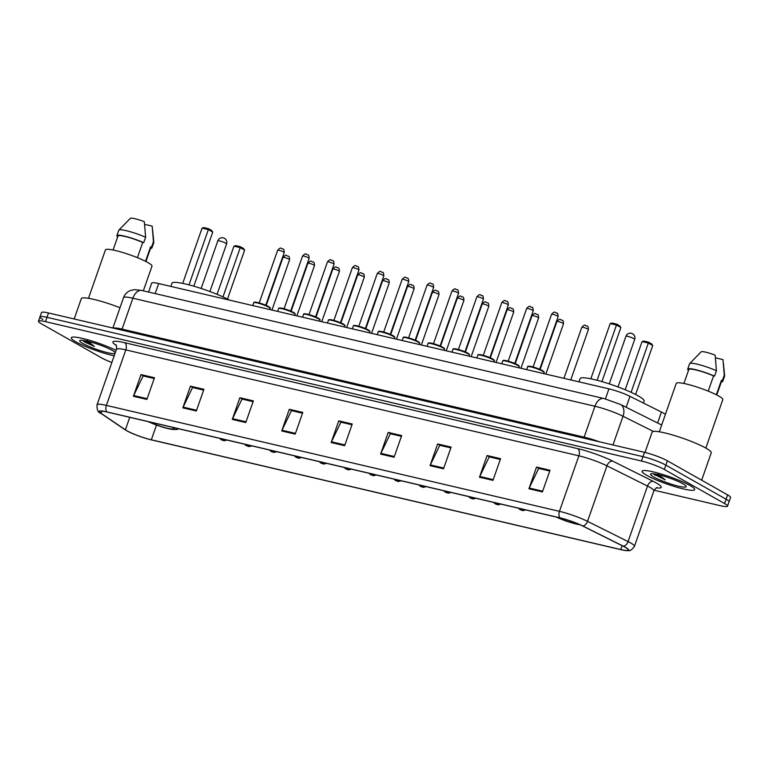 <?xml version="1.0" encoding="UTF-8"?>
<svg xmlns="http://www.w3.org/2000/svg" width="769" height="769" viewBox="0 0 769 769"><rect width="100%" height="100%" fill="white"/><g stroke="black" fill="none" stroke-linecap="round" stroke-linejoin="round"><path stroke-width="1.15" d="M148.552 292.047L151.666 283.146A17.399 2.422 19.3 0 1 158.683 283.569L608.933 388.854A17.399 2.422 19.3 0 1 629.984 396.352L661.427 412.04A17.399 2.422 19.3 0 1 663.263 413.011A17.399 2.422 19.3 0 1 665.396 414.404M654.131 490.218L720.495 505.733A17.399 2.422 -160.7 0 0 727.512 506.165L730.55 497.485A17.399 2.422 -160.7 0 0 727.609 494.89L667.386 460.804A17.399 2.422 -160.7 0 0 644.489 452.326L48.505 312.973A17.399 2.422 -160.7 0 0 41.488 312.55L39.969 316.886A17.399 2.422 -160.7 0 0 42.91 319.481M727.512 506.165A17.399 2.422 -160.7 0 0 724.571 503.56L664.349 469.484L665.867 465.139A17.399 2.422 -160.7 0 0 642.971 456.661L46.986 317.309A17.399 2.422 -160.7 0 0 39.969 316.886A17.399 2.422 -160.7 0 1 46.986 317.309L642.971 456.661A17.399 2.422 -160.7 0 1 665.867 465.139L726.09 499.225L665.867 465.139L667.386 460.804M729.031 501.83A17.399 2.422 -160.7 0 0 726.09 499.225A17.399 2.422 -160.7 0 1 729.031 501.83M689.966 485.47A27.838 3.874 -160.7 0 0 661.119 473.992A27.838 3.874 -160.7 0 0 642.115 471.224A27.838 3.874 -160.7 0 0 646.816 475.386A27.838 3.874 -160.7 0 0 675.672 486.864A27.838 3.874 -160.7 0 0 694.667 489.632A27.838 3.874 -160.7 0 0 689.966 485.47A27.838 3.874 -160.7 0 0 661.119 473.992A27.838 3.874 -160.7 0 0 642.115 471.224A27.838 3.874 -160.7 0 0 646.816 475.386A27.838 3.874 -160.7 0 0 675.672 486.864A27.838 3.874 -160.7 0 0 694.667 489.632A27.838 3.874 -160.7 0 0 689.966 485.47M116.09 350.385A27.838 3.874 -160.7 0 0 88.041 339.869A27.838 3.874 -160.7 0 0 71.296 337.754A27.838 3.874 -160.7 0 0 75.996 341.907A27.838 3.874 -160.7 0 0 114.187 355.826A27.838 3.874 -160.7 0 1 75.996 341.907A27.838 3.874 -160.7 0 1 71.296 337.754A27.838 3.874 -160.7 0 1 88.041 339.869A27.838 3.874 -160.7 0 1 116.09 350.385M625.101 547.23A18.562 2.586 19.3 0 1 628.235 550.008A18.562 2.586 19.3 0 1 620.756 549.547L151.33 439.791A18.562 2.586 19.3 0 1 125.385 429.813L101.191 413.405A18.562 2.586 19.3 0 1 99.585 411.569A18.562 2.586 19.3 0 1 107.064 412.021L560.13 517.96A18.562 2.586 19.3 0 1 582.585 525.967L623.14 546.192A18.562 2.586 19.3 0 1 625.101 547.23M625.457 547.317A19.023 2.643 -160.7 0 0 623.448 546.25L582.902 526.025A19.023 2.643 -160.7 0 0 559.88 517.816L106.814 411.876A19.023 2.643 -160.7 0 0 100.797 413.299L124.991 429.708A19.023 2.643 -160.7 0 0 125.136 429.804A19.023 2.643 -160.7 0 0 151.58 439.935L621.006 549.691A19.023 2.643 -160.7 0 0 626.033 550.585A19.023 2.643 -160.7 0 0 625.457 547.317M664.349 469.484A17.399 2.422 -160.7 0 0 641.452 461.006L45.467 321.644A17.399 2.422 -160.7 0 0 38.45 321.221A17.399 2.422 -160.7 0 0 41.391 323.816L101.614 357.902A17.399 2.422 -160.7 0 0 111.861 362.459M232.276 419.413L239.87 397.727L253.357 400.88L245.763 422.566L232.276 419.413A4.643 2.807 103.2 0 1 232.584 418.682L246.022 421.816M182.839 407.849L190.433 386.163L203.92 389.316L196.326 411.002L182.839 407.849A4.643 2.807 103.2 0 1 183.137 407.118L196.585 410.262M133.393 396.285L140.987 374.599L154.473 377.752L146.879 399.438L133.393 396.285A4.643 2.807 103.2 0 1 133.7 395.554L147.139 398.698M380.607 454.094L388.201 432.409L401.678 435.562L394.084 457.247L380.607 454.094A4.643 2.807 103.2 0 1 380.905 453.354L394.343 456.498M430.044 465.649L437.638 443.963L451.124 447.116L443.53 468.802L430.044 465.649A4.643 2.807 103.2 0 1 430.342 464.918L443.79 468.061M479.481 477.213L487.075 455.527L500.561 458.68L492.967 480.365L479.481 477.213A4.643 2.807 103.2 0 1 479.789 476.482L493.227 479.625M528.928 488.776L536.522 467.091L550.008 470.244L542.414 491.929L528.928 488.776A4.643 2.807 103.2 0 1 529.226 488.036L542.674 491.18M281.723 430.967L289.317 409.281L302.794 412.434L295.2 434.12L281.723 430.967A4.643 2.807 103.2 0 1 282.021 430.236L295.469 433.38M331.16 442.531L338.754 420.845L352.24 423.998L344.647 445.684L331.16 442.531A4.643 2.807 103.2 0 1 331.468 441.8L344.906 444.943M239.87 397.727L242.379 399.14L253.088 401.649L241.995 399.063L232.584 418.682M190.433 386.163L192.942 387.586L203.65 390.085L192.558 387.499L183.137 407.118M140.987 374.599L143.495 376.022L154.204 378.531L143.111 375.935L133.7 395.554M388.201 432.409L390.71 433.822L401.408 436.331L390.325 433.735L380.905 453.354M437.638 443.963L440.147 445.386L450.855 447.885L439.762 445.299L430.342 464.918M489.584 456.949L500.292 459.449M536.522 467.091L539.031 468.504L549.739 471.013L538.646 468.417L529.226 488.036M289.317 409.281L291.826 410.704L302.525 413.213L291.441 410.617L282.021 430.236M338.754 420.845L341.263 422.268L351.971 424.767L340.878 422.181L331.468 441.8M487.075 455.527L489.593 456.949M500.292 459.458L489.199 456.863L479.789 476.482M701.655 480.202L711.248 452.835A31.318 4.354 -160.7 0 0 705.952 448.154A31.318 4.354 -160.7 0 0 673.49 435.244A31.318 4.354 -160.7 0 0 652.122 432.13L644.999 452.451M705.836 448.087L722.793 399.669A24.656 3.432 -160.7 0 0 718.631 395.987A24.656 3.432 -160.7 0 0 693.08 385.827A24.656 3.432 -160.7 0 0 676.259 383.375L659.302 431.793M653.842 474.146L665.185 479.875L657.976 474.108M683.045 483.855A18.917 2.634 -160.7 0 0 664.666 476.424A18.917 2.634 -160.7 0 0 650.843 473.887A18.917 2.634 -160.7 0 0 653.737 477.001A18.917 2.634 -160.7 0 0 674.538 485.143A18.917 2.634 -160.7 0 0 686.188 486.268A18.917 2.634 -160.7 0 0 683.045 483.855M708.23 391.133L713.555 375.906A17.399 2.422 -160.7 0 0 688.803 369.505L683.91 383.471M713.555 375.906L714.545 376.137L716.439 370.716L715.151 355.163A11.602 1.615 -160.7 0 0 701.165 351.817A11.602 1.615 -160.7 0 0 701.117 351.885M716.439 370.716A18.562 2.586 -160.7 0 0 689.697 363.554A18.562 2.586 -160.7 0 0 689.601 363.699L687.707 369.12A18.562 2.586 -160.7 0 0 688.063 369.937L688.601 370.072M714.545 376.137A18.562 2.586 -160.7 0 0 687.707 369.12M716.756 394.978L721.649 381.011A17.399 2.422 -160.7 0 0 721.399 380.338L716.352 394.776M721.351 381.857A18.562 2.586 -160.7 0 0 722.745 381.395L724.638 375.974A18.562 2.586 -160.7 0 0 724.658 375.801A18.562 2.586 -160.7 0 0 724.283 375.147L722.995 359.604L715.458 357.835M724.283 375.147L722.379 380.568L721.399 380.338M722.745 381.395A18.562 2.586 -160.7 0 0 722.379 380.568M665.185 479.875L654.89 473.973M655.226 475.338L653.785 474.069M643.422 403.062L644.124 401.062A33.932 4.72 -160.7 0 0 638.395 395.997A33.932 4.72 -160.7 0 0 603.232 382.001A33.932 4.72 -160.7 0 0 580.076 378.627L578.951 381.837M557.169 517.268A15.659 2.182 -160.7 0 0 579.124 524.352M631.099 392.325L648.344 343.061L652.737 345.55L635.598 394.497M642.057 341.59L643.961 341.071L648.459 342.118L648.344 343.061L642.057 341.59L625.187 389.768M648.459 342.118L651.593 343.897L652.737 345.55M597.119 380.299L616.478 325.027L620.871 327.507L601.925 381.616M610.182 323.557L612.095 323.038L616.584 324.085L616.478 325.027L610.182 323.557L590.832 378.819M616.584 324.085L619.727 325.864L620.871 327.507M143.342 290.826L151.974 266.199A24.656 3.432 -160.7 0 0 147.811 262.517A24.656 3.432 -160.7 0 0 122.261 252.357A24.656 3.432 -160.7 0 0 105.44 249.906L88.483 298.324M83.023 340.667L84.917 342.167L94.366 346.406L87.157 340.629M115.292 352.673A18.917 2.634 -160.7 0 0 112.226 350.385A18.917 2.634 -160.7 0 0 93.847 342.955A18.917 2.634 -160.7 0 0 80.024 340.417A18.917 2.634 -160.7 0 0 82.917 343.532A18.917 2.634 -160.7 0 0 100.97 350.856A18.917 2.634 -160.7 0 0 114.985 353.548M137.401 257.663L142.736 242.437A17.399 2.422 -160.7 0 0 117.974 236.035L113.081 250.002M142.736 242.437L143.716 242.658L145.62 237.246L144.332 221.693A11.602 1.615 -160.7 0 0 130.345 218.348A11.602 1.615 -160.7 0 0 130.297 218.406M145.62 237.246A18.562 2.586 -160.7 0 0 118.868 230.085A18.562 2.586 -160.7 0 0 118.782 230.229L116.878 235.65A18.562 2.586 -160.7 0 0 117.244 236.468L117.782 236.602M143.716 242.658A18.562 2.586 -160.7 0 0 116.878 235.65M145.927 261.508L150.82 247.541A17.399 2.422 -160.7 0 0 150.58 246.868L145.524 261.297M119.993 307.744A31.318 4.354 -160.7 0 0 81.293 298.66L74.18 318.981M150.522 248.387A18.562 2.586 -160.7 0 0 151.916 247.916L153.819 242.504A18.562 2.586 -160.7 0 0 153.838 242.331A18.562 2.586 -160.7 0 0 153.464 241.677L152.175 226.134L144.639 224.365M153.464 241.677L151.56 247.099L150.58 246.868M151.916 247.916A18.562 2.586 -160.7 0 0 151.56 247.099M94.366 346.406L84.071 340.504M84.407 341.869L82.956 340.6M229.489 300.131A33.932 4.72 -160.7 0 0 194.47 286.385A33.932 4.72 -160.7 0 0 171.958 283.203L170.833 286.414M149.051 421.835A15.659 2.182 -160.7 0 0 164.585 427.545A15.659 2.182 -160.7 0 0 173.583 428.621A15.659 2.182 -160.7 0 0 172.612 427.343M222.981 296.901L240.236 247.637L244.629 250.117L227.48 299.074M233.939 246.167L235.843 245.647L240.341 246.695L240.236 247.637L233.939 246.167L217.069 294.344M240.341 246.695L243.475 248.474L244.629 250.117M189.011 284.866L208.361 229.595L212.753 232.084L193.807 286.193M202.074 228.124L203.977 227.605L208.476 228.662L208.361 229.595L202.074 228.124L182.714 283.396M208.476 228.662L211.61 230.431L212.753 232.084M657.591 422.969L661.427 412.04M626.158 407.282L629.984 396.352M605.414 398.9L608.933 388.854M155.165 293.595L158.683 283.569M644.489 452.326L641.452 461.006M727.609 494.89L724.571 503.56M48.505 312.973L45.467 321.644M653.41 431.428L623.025 416.26L612.97 444.963M603.867 398.505A11.602 7.027 103.2 0 0 594.946 406.253L132.883 298.218A23.205 3.23 -160.7 0 0 123.53 297.641C124.77 294.316 127.02 291.96 130.269 290.567L134.421 289.625L141.794 290.471L603.867 398.505L620.439 404.427A11.602 7.728 116.5 0 1 623.025 416.26A23.205 3.23 -160.7 0 0 594.946 406.253L584.123 437.157A23.205 3.23 19.3 0 1 599.282 441.752M141.794 290.471A11.602 7.027 103.2 0 0 132.883 298.218L122.06 329.113L584.123 437.157A2.903 1.759 -76.8 0 1 583.661 438.099M113.274 328.113A23.205 3.23 19.3 0 1 122.06 329.113A2.903 1.759 -76.8 0 1 121.589 330.064M620.756 549.547L622.111 545.682M106.814 411.876A5.796 3.509 -76.8 0 1 106.382 405.398L559.447 511.337A23.205 3.23 19.3 0 1 587.516 521.344L628.062 541.568A23.205 3.23 19.3 0 1 630.522 542.866A23.205 3.23 19.3 0 1 634.435 546.336L653.881 490.824A23.205 3.23 -160.7 0 0 649.959 487.354A23.205 3.23 -160.7 0 0 647.508 486.056L606.952 465.831A23.205 3.23 -160.7 0 0 578.884 455.825L125.818 349.885A23.205 3.23 -160.7 0 0 116.465 349.318C116.638 346.194 116.417 344.666 115.802 344.733M623.448 546.25A5.796 3.864 116.5 0 0 628.062 541.568L647.508 486.056A5.796 3.864 -63.5 0 1 653.285 481.365A29.001 4.037 19.3 0 1 656.505 487.892M116.263 345.425L115.408 344.848A29.001 4.037 19.3 0 1 124.578 342.686L577.644 448.625A5.796 3.509 103.2 0 1 578.884 455.825L559.447 511.337A5.796 3.509 103.2 0 0 559.88 517.816M100.797 413.299A5.796 5.085 124.1 0 1 100.758 413.27C98.076 412.626 96.827 409.819 97.029 404.83A23.205 3.23 19.3 0 1 106.382 405.398L125.818 349.885A5.796 3.509 103.2 0 0 124.578 342.686M124.991 429.708A5.796 5.085 124.1 0 1 124.943 429.679L100.758 413.27A5.796 5.085 124.1 0 1 100.681 413.213M577.644 448.625A29.001 4.037 19.3 0 1 612.739 461.131A5.796 3.864 -63.5 0 0 606.952 465.831L587.516 521.344A5.796 3.864 116.5 0 1 582.902 526.025M612.739 461.131L653.285 481.365M116.061 345.079A5.796 5.085 -55.9 0 0 115.408 344.848M101.191 413.405L101.989 411.136M125.385 429.813L129.759 417.327M151.33 439.791L156.472 425.113M556.468 517.104A16.534 2.297 -160.7 0 0 579.816 524.66M625.947 336.264A4.643 0.644 19.3 0 1 627.812 336.38A4.643 0.644 19.3 0 1 633.916 338.639A4.643 0.644 19.3 0 1 634.704 339.34A4.643 4.643 0 0 0 631.378 333.285A4.643 4.643 0 0 0 625.947 336.264L609.269 383.894M148.359 421.672A16.534 2.297 -160.7 0 0 167.738 428.506A16.534 2.297 -160.7 0 0 173.304 427.506M217.829 240.841A4.643 0.644 19.3 0 1 219.703 240.957A4.643 0.644 19.3 0 1 225.807 243.215A4.643 0.644 19.3 0 1 226.586 243.908A4.643 4.643 0 0 0 223.27 237.861A4.643 4.643 0 0 0 217.829 240.841L201.151 288.471M587.814 329.055A3.48 0.481 -160.7 0 0 584.209 327.613A3.48 0.481 -160.7 0 0 581.835 327.267C585.815 323.105 585.074 326.258 586.997 325.998C587.92 326.018 588.391 327.209 588.4 329.574A3.48 0.481 -160.7 0 0 587.814 329.055M522.641 510.289L520.392 509.77L522.641 510.289M562.908 323.23A3.48 0.481 -160.7 0 0 559.303 321.798A3.48 0.481 -160.7 0 0 556.929 321.452C560.909 317.28 560.168 320.433 562.091 320.183C563.023 320.192 563.485 321.384 563.504 323.749A3.48 0.481 -160.7 0 0 562.908 323.23M497.735 504.474L495.496 503.945L497.735 504.474M538.012 317.405A3.48 0.481 -160.7 0 0 534.407 315.972A3.48 0.481 -160.7 0 0 532.033 315.626C536.012 311.455 535.272 314.617 537.195 314.358C538.117 314.377 538.588 315.569 538.598 317.924A3.48 0.481 -160.7 0 0 538.012 317.405M472.839 498.648L470.59 498.12L472.839 498.648M513.115 311.58A3.48 0.481 -160.7 0 0 509.501 310.147A3.48 0.481 -160.7 0 0 507.127 309.801C511.106 305.639 510.366 308.792 512.289 308.532C513.221 308.552 513.682 309.744 513.702 312.108A3.48 0.481 -160.7 0 0 513.115 311.58M447.942 492.823L445.693 492.304L447.942 492.823M488.209 305.764A3.48 0.481 -160.7 0 0 484.605 304.332A3.48 0.481 -160.7 0 0 482.23 303.986C486.21 299.814 485.47 302.967 487.392 302.717C488.315 302.726 488.786 303.918 488.796 306.283A3.48 0.481 -160.7 0 0 488.209 305.764M423.037 486.998L420.787 486.479L423.037 486.998M463.313 299.939A3.48 0.481 -160.7 0 0 459.699 298.507A3.48 0.481 -160.7 0 0 457.324 298.161C461.313 293.989 460.573 297.151 462.486 296.892C463.419 296.911 463.89 298.093 463.899 300.458A3.48 0.481 -160.7 0 0 463.313 299.939M398.14 481.183L395.891 480.654L398.14 481.183M438.407 294.114A3.48 0.481 -160.7 0 0 434.802 292.681A3.48 0.481 -160.7 0 0 432.428 292.335C436.408 288.164 435.667 291.326 437.59 291.067C438.513 291.086 438.984 292.278 438.993 294.633A3.48 0.481 -160.7 0 0 438.407 294.114M373.234 475.357L370.994 474.829L373.234 475.357M413.511 288.298A3.48 0.481 -160.7 0 0 409.906 286.856A3.48 0.481 -160.7 0 0 407.532 286.51C411.511 282.348 410.771 285.501 412.693 285.241C413.616 285.261 414.087 286.452 414.097 288.817A3.48 0.481 -160.7 0 0 413.511 288.298M348.338 469.532L346.088 469.013L348.338 469.532M388.605 282.473A3.48 0.481 -160.7 0 0 385 281.041A3.48 0.481 -160.7 0 0 382.626 280.695C386.605 276.523 385.865 279.676 387.787 279.426C388.72 279.445 389.181 280.627 389.201 282.992A3.48 0.481 -160.7 0 0 388.605 282.473M323.441 463.717L321.192 463.188L323.441 463.717M363.708 276.648A3.48 0.481 -160.7 0 0 360.103 275.215A3.48 0.481 -160.7 0 0 357.729 274.869C361.709 270.698 360.969 273.86 362.891 273.601C363.814 273.62 364.285 274.812 364.295 277.167A3.48 0.481 -160.7 0 0 363.708 276.648M298.535 457.891L296.286 457.363L298.535 457.891M338.812 270.832A3.48 0.481 -160.7 0 0 335.197 269.39A3.48 0.481 -160.7 0 0 332.823 269.044C336.803 264.882 336.063 268.035 337.985 267.775C338.918 267.795 339.389 268.987 339.398 271.351A3.48 0.481 -160.7 0 0 338.812 270.832M273.639 452.066L271.39 451.547L273.639 452.066M313.906 265.007A3.48 0.481 -160.7 0 0 310.301 263.575A3.48 0.481 -160.7 0 0 307.927 263.229C311.906 259.057 311.166 262.21 313.089 261.96C314.012 261.979 314.483 263.161 314.492 265.526A3.48 0.481 -160.7 0 0 313.906 265.007M248.733 446.251L246.484 445.722L248.733 446.251M289.009 259.182A3.48 0.481 -160.7 0 0 285.405 257.75A3.48 0.481 -160.7 0 0 283.021 257.404C287.01 253.232 286.27 256.394 288.192 256.135C289.115 256.154 289.586 257.346 289.596 259.701A3.48 0.481 -160.7 0 0 289.009 259.182M223.837 440.426L221.587 439.897L223.837 440.426M527.649 366.765C527.486 366.265 528.255 366.092 529.947 366.265C534.138 367.101 538.31 368.543 542.443 370.6C544.039 371.629 544.587 372.263 544.077 372.513A8.699 1.211 -160.7 0 0 542.606 371.216A8.699 1.211 -160.7 0 0 533.59 367.63A8.699 1.211 -160.7 0 0 527.649 366.765L526.65 369.61M551.565 314.271C555.545 310.109 554.805 313.262 556.727 313.012C557.573 312.82 558.044 314.012 558.131 316.578A3.48 0.481 -160.7 0 0 557.544 316.059A3.48 0.481 -160.7 0 0 553.94 314.617A3.48 0.481 -160.7 0 0 551.565 314.271L533.109 366.976M528.399 366.544A8.123 1.134 19.3 0 1 533.532 367.101A8.123 1.134 19.3 0 1 542.347 370.571M502.753 360.94C502.59 360.44 503.349 360.277 505.05 360.44C509.241 361.276 513.404 362.728 517.537 364.785C519.142 365.804 519.681 366.438 519.171 366.688A8.699 1.211 -160.7 0 0 517.71 365.39A8.699 1.211 -160.7 0 0 508.694 361.805A8.699 1.211 -160.7 0 0 502.753 360.94L501.753 363.795M526.659 308.456C530.648 304.284 529.908 307.446 531.831 307.187C532.667 306.994 533.138 308.186 533.234 310.753A3.48 0.481 -160.7 0 0 532.648 310.234A3.48 0.481 -160.7 0 0 529.043 308.802A3.48 0.481 -160.7 0 0 526.659 308.456L508.213 361.151M503.493 360.719A8.123 1.134 19.3 0 1 508.636 361.276A8.123 1.134 19.3 0 1 517.45 364.746M477.847 355.115C477.684 354.615 478.453 354.451 480.154 354.615C484.345 355.451 488.507 356.903 492.641 358.96C494.236 359.979 494.784 360.613 494.275 360.872A8.699 1.211 -160.7 0 0 492.804 359.565A8.699 1.211 -160.7 0 0 483.788 355.98A8.699 1.211 -160.7 0 0 477.847 355.115L476.857 357.969M501.763 302.63C505.742 298.459 505.002 301.621 506.925 301.361C507.771 301.179 508.242 302.371 508.328 304.928A3.48 0.481 -160.7 0 0 507.742 304.409A3.48 0.481 -160.7 0 0 504.137 302.976A3.48 0.481 -160.7 0 0 501.763 302.63L483.307 355.326M478.597 354.903A8.123 1.134 19.3 0 1 483.73 355.461A8.123 1.134 19.3 0 1 492.545 358.921M452.951 349.299C452.787 348.79 453.556 348.626 455.248 348.799C459.439 349.635 463.601 351.077 467.744 353.134C469.34 354.163 469.878 354.797 469.378 355.047A8.699 1.211 -160.7 0 0 467.908 353.75A8.699 1.211 -160.7 0 0 458.891 350.164A8.699 1.211 -160.7 0 0 452.951 349.299L451.951 352.144M476.867 296.805C480.846 292.643 480.106 295.796 482.028 295.536C482.865 295.354 483.336 296.546 483.432 299.112A3.48 0.481 -160.7 0 0 482.845 298.593A3.48 0.481 -160.7 0 0 479.241 297.151A3.48 0.481 -160.7 0 0 476.867 296.805L458.411 349.511M453.691 349.078A8.123 1.134 19.3 0 1 458.833 349.635A8.123 1.134 19.3 0 1 467.648 353.096M428.054 343.474C427.891 342.974 428.65 342.801 430.352 342.974C434.543 343.81 438.705 345.252 442.838 347.319C444.434 348.338 444.982 348.972 444.472 349.222A8.699 1.211 -160.7 0 0 443.002 347.924A8.699 1.211 -160.7 0 0 433.985 344.339A8.699 1.211 -160.7 0 0 428.054 343.474L427.055 346.319M451.961 290.99C455.94 286.818 455.2 289.971 457.122 289.721C457.968 289.529 458.439 290.72 458.535 293.287A3.48 0.481 -160.7 0 0 457.94 292.768A3.48 0.481 -160.7 0 0 454.335 291.336A3.48 0.481 -160.7 0 0 451.961 290.99L433.505 343.685M428.794 343.253A8.123 1.134 19.3 0 1 433.927 343.81A8.123 1.134 19.3 0 1 442.742 347.28M403.148 337.649C402.985 337.149 403.754 336.985 405.446 337.149C409.637 337.985 413.799 339.437 417.942 341.494C419.538 342.513 420.085 343.147 419.576 343.407A8.699 1.211 -160.7 0 0 418.105 342.099A8.699 1.211 -160.7 0 0 409.089 338.514A8.699 1.211 -160.7 0 0 403.148 337.649L402.149 340.504M427.064 285.164C431.044 280.993 430.304 284.155 432.226 283.896C433.072 283.713 433.533 284.895 433.629 287.462A3.48 0.481 -160.7 0 0 433.043 286.943A3.48 0.481 -160.7 0 0 429.438 285.51A3.48 0.481 -160.7 0 0 427.064 285.164L408.608 337.86M403.888 337.428A8.123 1.134 19.3 0 1 409.031 337.995A8.123 1.134 19.3 0 1 417.846 341.455M378.252 331.833C378.088 331.324 378.848 331.16 380.549 331.333C384.74 332.17 388.903 333.611 393.036 335.668C394.632 336.687 395.179 337.331 394.67 337.581A8.699 1.211 -160.7 0 0 393.199 336.284A8.699 1.211 -160.7 0 0 384.183 332.689A8.699 1.211 -160.7 0 0 378.252 331.833L377.252 334.678M402.158 279.339C406.147 275.177 405.398 278.33 407.32 278.07C408.166 277.888 408.637 279.08 408.733 281.646A3.48 0.481 -160.7 0 0 408.147 281.127A3.48 0.481 -160.7 0 0 404.532 279.685A3.48 0.481 -160.7 0 0 402.158 279.339L383.702 332.045M378.992 331.612A8.123 1.134 19.3 0 1 384.135 332.17A8.123 1.134 19.3 0 1 392.94 335.63M353.346 326.008C353.182 325.508 353.951 325.335 355.643 325.508C359.834 326.344 364.006 327.786 368.14 329.853C369.735 330.872 370.283 331.506 369.774 331.756A8.699 1.211 -160.7 0 0 368.303 330.459A8.699 1.211 -160.7 0 0 359.286 326.873A8.699 1.211 -160.7 0 0 353.346 326.008L352.356 328.853M377.262 273.524C381.241 269.352 380.501 272.505 382.424 272.255C383.27 272.063 383.741 273.255 383.827 275.821A3.48 0.481 -160.7 0 0 383.241 275.302A3.48 0.481 -160.7 0 0 379.636 273.87A3.48 0.481 -160.7 0 0 377.262 273.524L358.806 326.219M354.096 325.787A8.123 1.134 19.3 0 1 359.229 326.344A8.123 1.134 19.3 0 1 368.043 329.814M328.45 320.183C328.286 319.683 329.055 319.519 330.747 319.683C334.938 320.519 339.1 321.971 343.243 324.028C344.839 325.047 345.377 325.681 344.868 325.931A8.699 1.211 -160.7 0 0 343.407 324.633A8.699 1.211 -160.7 0 0 334.39 321.048A8.699 1.211 -160.7 0 0 328.45 320.183L327.45 323.038M352.356 267.699C356.345 263.527 355.605 266.689 357.527 266.43C358.364 266.247 358.835 267.429 358.931 269.996A3.48 0.481 -160.7 0 0 358.344 269.477A3.48 0.481 -160.7 0 0 354.74 268.045A3.48 0.481 -160.7 0 0 352.356 267.699L333.909 320.394M329.19 319.962A8.123 1.134 19.3 0 1 334.332 320.529A8.123 1.134 19.3 0 1 343.147 323.989M303.553 314.358C303.38 313.858 304.149 313.694 305.851 313.858C310.042 314.694 314.204 316.146 318.337 318.203C319.933 319.222 320.481 319.866 319.971 320.115A8.699 1.211 -160.7 0 0 318.501 318.818A8.699 1.211 -160.7 0 0 309.484 315.223A8.699 1.211 -160.7 0 0 303.553 314.358L302.553 317.213M327.459 261.873C331.439 257.711 330.699 260.864 332.621 260.604C333.467 260.422 333.938 261.614 334.025 264.18A3.48 0.481 -160.7 0 0 333.438 263.652A3.48 0.481 -160.7 0 0 329.834 262.219A3.48 0.481 -160.7 0 0 327.459 261.873L309.003 314.579M304.293 314.146A8.123 1.134 19.3 0 1 309.426 314.704A8.123 1.134 19.3 0 1 318.241 318.164M278.647 308.542C278.484 308.042 279.253 307.869 280.945 308.042C285.136 308.878 289.298 310.32 293.441 312.377C295.036 313.406 295.575 314.04 295.075 314.29A8.699 1.211 -160.7 0 0 293.604 312.993A8.699 1.211 -160.7 0 0 284.588 309.407A8.699 1.211 -160.7 0 0 278.647 308.542L277.647 311.387M302.563 256.058C306.543 251.886 305.802 255.039 307.725 254.789C308.571 254.597 309.032 255.789 309.128 258.355A3.48 0.481 -160.7 0 0 308.542 257.836A3.48 0.481 -160.7 0 0 304.937 256.404A3.48 0.481 -160.7 0 0 302.563 256.058L284.107 308.754M279.387 308.321A8.123 1.134 19.3 0 1 284.53 308.878A8.123 1.134 19.3 0 1 293.345 312.349M253.751 302.717C253.587 302.217 254.347 302.054 256.048 302.217C260.239 303.053 264.401 304.505 268.535 306.562C270.13 307.581 270.678 308.215 270.169 308.465A8.699 1.211 -160.7 0 0 268.698 307.167A8.699 1.211 -160.7 0 0 259.682 303.582A8.699 1.211 -160.7 0 0 253.751 302.717L252.751 305.572M277.657 250.233C281.637 246.061 280.896 249.223 282.819 248.964C283.665 248.781 284.136 249.963 284.232 252.53A3.48 0.481 -160.7 0 0 283.636 252.011A3.48 0.481 -160.7 0 0 280.031 250.579A3.48 0.481 -160.7 0 0 277.657 250.233L259.201 302.928M254.491 302.496A8.123 1.134 19.3 0 1 259.624 303.053A8.123 1.134 19.3 0 1 268.439 306.523M123.53 297.641L112.889 328.027M620.439 404.427L661.676 425.007M626.033 550.585C627.994 549.854 629.571 553.065 634.435 546.336M38.45 321.221L39.969 316.886M97.029 404.83L116.465 349.318M657.255 487.652C656.822 487.219 655.697 488.277 653.881 490.824M701.165 351.817L689.697 363.554M723.408 363.372L724.658 375.801M556.064 517.008L566.109 521.084L580.393 524.919M618.026 386.961L634.704 339.34M130.345 218.348L118.868 230.085M152.589 229.893L153.838 242.331M147.946 421.575L158.001 425.661L170.728 429.237L176.428 429.602L178.86 428.804M209.908 291.538L226.586 243.908M581.835 327.267L563.946 378.329M518.537 508.232L519.911 509.578L522.853 510.645L525.804 509.934M588.4 329.574L570.761 379.924M556.929 321.452L540.117 369.466M493.64 502.407L495.015 503.753L497.956 504.82L500.907 504.108M563.504 323.749L545.865 374.109M532.033 315.626L515.211 363.641M468.744 496.591L470.109 497.937L473.05 498.994L476.001 498.283M538.598 317.924L520.969 368.284M507.127 309.801L490.314 357.816M443.838 490.766L445.213 492.112L448.154 493.179L451.105 492.468M513.702 312.108L496.063 362.459M482.23 303.986L465.418 352M418.942 484.941L420.316 486.287L423.248 487.354L426.199 486.642M488.796 306.283L471.166 356.633M457.324 298.161L440.512 346.175M394.036 479.125L395.41 480.471L398.352 481.529L401.303 480.817M463.899 300.458L446.26 350.818M432.428 292.335L415.616 340.35M369.139 473.3L370.514 474.646L373.446 475.713L376.406 475.002M438.993 294.633L421.364 344.993M407.532 286.51L390.71 334.534M344.233 467.475L345.608 468.821L348.549 469.888L351.5 469.177M414.097 288.817L396.458 339.167M382.626 280.695L365.813 328.709M319.337 461.65L320.711 463.005L323.653 464.063L326.604 463.351M389.201 282.992L371.562 333.352M357.729 274.869L340.907 322.884M294.44 455.834L295.805 457.18L298.747 458.247L301.698 457.526M364.295 277.167L346.665 327.527M332.823 269.044L316.011 317.068M269.534 450.009L270.909 451.355L273.851 452.422L276.802 451.711M339.398 271.351L321.759 321.702M307.927 263.229L291.115 311.243M244.638 444.184L246.013 445.539L248.945 446.597L251.896 445.885M314.492 265.526L296.863 315.886M283.021 257.404L266.209 305.418M219.732 438.368L221.107 439.714L224.048 440.772L226.999 440.06M289.596 259.701L271.957 310.061M558.131 316.578L539.675 369.274M544.077 372.513L543.693 373.599M533.234 310.753L514.778 363.449M519.171 366.688L518.796 367.774M508.328 304.928L489.882 357.633M494.275 360.872L493.9 361.949M483.432 299.112L464.976 351.808M469.378 355.047L468.994 356.134M458.535 293.287L440.079 345.983M444.472 349.222L444.098 350.308M433.629 287.462L415.173 340.167M419.576 343.407L419.192 344.483M408.733 281.646L390.277 334.342M394.67 337.581L394.295 338.668M383.827 275.821L365.371 328.517M369.774 331.756L369.389 332.842M358.931 269.996L340.475 322.701M344.868 325.931L344.493 327.017M334.025 264.18L315.578 316.876M319.971 320.115L319.596 321.192M309.128 258.355L290.672 311.051M295.075 314.29L294.69 315.377M284.232 252.53L265.776 305.235M270.169 308.465L269.794 309.551"/></g></svg>
